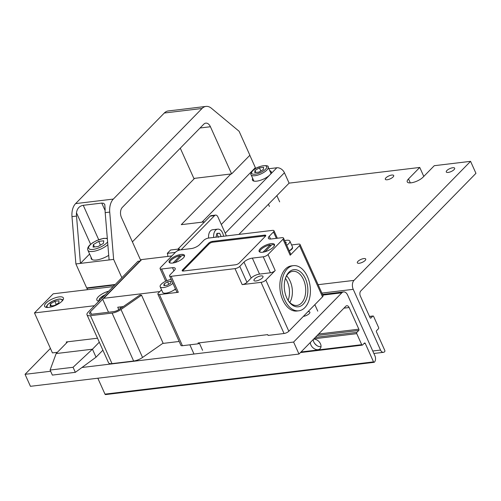 <?xml version="1.0" encoding="UTF-8"?>
<svg xmlns="http://www.w3.org/2000/svg" width="501" height="501" viewBox="0 0 501 501"><rect width="100%" height="100%" fill="white"/><g stroke="black" fill="none" stroke-linecap="round" stroke-linejoin="round"><path stroke-width="0.75" d="M139.911 261.046L137.957 261.284L88.145 312.154A8.417 2.943 -24.2 0 0 86.999 314.822A8.417 2.943 -24.2 0 0 90.462 315.674L112.092 313.075A8.417 2.943 -24.2 0 0 121.004 309.505L141.545 295.202L139.979 294.957L119.438 309.261A5.611 1.966 -24.2 0 1 113.495 311.641L91.865 314.24A5.611 1.966 -24.2 0 1 89.554 313.67A5.611 1.966 -24.2 0 1 90.387 311.822L91.489 314.271M141.545 295.202L163.094 343.16L142.553 357.463A8.417 2.943 -24.2 0 1 133.642 361.027L112.017 363.626A8.417 2.943 -24.2 0 1 108.548 362.774L86.999 314.822M102.905 299.041L90.387 311.822M159.819 291.563L103.776 298.295A1.872 1.309 -135.6 0 0 103.156 298.583A1.872 1.309 -135.6 0 0 103.012 299.999L108.51 312.236M171.856 255.942L141.695 259.568A1.872 1.309 -135.6 0 0 141.075 259.856L103.156 298.583M162.681 343.448L179.158 341.469M118.825 309.662L117.729 307.232L123.315 306.562M285.445 278.312A17.191 10.721 -96.9 0 1 287.255 281.537A17.191 10.721 -96.9 0 1 288.1 300.387M286.622 275.876A17.178 10.715 -96.9 0 1 290.154 281.193A17.178 10.715 -96.9 0 1 289.816 302.472M263.012 252.185L270.227 244.82A7.953 2.781 -24.2 0 0 262.724 248.045A7.953 2.781 -24.2 0 0 259.906 252.003A7.953 2.781 -24.2 0 0 259.95 252.084L259.906 252.003M270.227 244.82L270.709 245.897M274.442 245.571A7.953 2.781 -24.2 0 0 274.41 245.484A7.953 2.781 -24.2 0 0 271.968 244.613L264.985 251.74M173.014 263L180.222 255.635A7.953 2.781 -24.2 0 0 172.72 258.854A7.953 2.781 -24.2 0 0 169.902 262.812A7.953 2.781 -24.2 0 0 169.945 262.9L169.902 262.812M180.222 255.635L180.704 256.712M184.406 256.293L184.443 256.38A7.953 2.781 -24.2 0 0 184.406 256.293A7.953 2.781 -24.2 0 0 181.963 255.429L174.981 262.555M287.893 300.08A17.178 10.715 83.1 0 0 296.936 305.428A17.178 10.715 83.1 0 0 303.487 279.589A17.178 10.715 83.1 0 0 292.834 271.317A17.178 10.715 83.1 0 0 285.32 278.65M286.71 297.794A18.706 11.673 -96.9 0 1 285.476 278.155A18.706 11.673 -96.9 0 1 305.435 278.669A18.706 11.673 -96.9 0 1 304.076 303.28A18.706 11.673 -96.9 0 1 288.163 300.531A18.706 11.673 -96.9 0 1 286.71 297.794M265.68 235.933A2.806 0.983 -24.2 0 0 264.973 235.927L212.712 242.202A2.806 0.983 -24.2 0 0 209.13 243.899L182.915 270.672A2.806 0.983 -24.2 0 0 182.621 271.041M307.445 276.615A22.733 14.178 83.1 0 0 293.361 265.662A22.733 14.178 83.1 0 0 284.7 299.849A22.733 14.178 83.1 0 0 298.784 310.802A22.733 14.178 83.1 0 0 307.445 276.615M170.102 274.742L174.317 270.44A6.551 2.292 155.8 0 0 175.206 268.367A6.551 2.292 155.8 0 0 172.513 267.703L161.623 269.012A3.739 1.309 155.8 0 1 160.082 268.636A3.739 1.309 155.8 0 1 160.596 267.453L175.575 252.153A3.739 1.309 155.8 0 1 180.347 249.893L191.238 248.584A6.551 2.292 155.8 0 0 199.592 244.626L203.807 240.323A3.739 1.309 -24.2 0 1 208.585 238.063L272.456 230.385A3.739 1.309 155.8 0 1 273.997 230.767A3.739 1.309 155.8 0 1 273.49 231.95L269.275 236.253A6.551 2.292 155.8 0 0 268.386 238.326A6.551 2.292 155.8 0 0 271.079 238.99L281.963 237.681A3.739 1.309 155.8 0 1 283.503 238.063A3.739 1.309 155.8 0 1 282.996 239.246L268.016 254.546A3.739 1.309 -24.2 0 1 263.238 256.806L252.354 258.115A6.551 2.292 -24.2 0 0 243.993 262.073L239.785 266.375A3.739 1.309 -24.2 0 1 235.007 268.636L171.135 276.308A3.739 1.309 155.8 0 1 169.595 275.932A3.739 1.309 155.8 0 1 170.102 274.742M265.386 236.297L239.171 263.075A2.806 0.983 155.8 0 1 235.589 264.766L183.328 271.047A2.806 0.983 155.8 0 1 182.176 270.759A2.806 0.983 155.8 0 1 182.558 269.876L208.773 243.098A2.806 0.983 155.8 0 1 212.355 241.407L264.616 235.126A2.806 0.983 155.8 0 1 265.768 235.407A2.806 0.983 155.8 0 1 265.386 236.297M262.58 252.247A8.417 2.943 155.8 0 1 259.117 251.396A8.417 2.943 155.8 0 1 262.555 246.899A8.417 2.943 155.8 0 1 271.01 243.636A8.417 2.943 155.8 0 1 274.473 244.488A8.417 2.943 155.8 0 1 271.035 248.984A8.417 2.943 155.8 0 1 262.58 252.247M172.582 263.056A8.417 2.943 155.8 0 1 169.113 262.205A8.417 2.943 155.8 0 1 172.551 257.714A8.417 2.943 155.8 0 1 181.005 254.452A8.417 2.943 155.8 0 1 184.474 255.303A8.417 2.943 155.8 0 1 181.036 259.794A8.417 2.943 155.8 0 1 172.582 263.056M169.595 275.932L176.778 291.914A3.739 1.309 -24.2 0 0 178.318 292.296L159.443 294.563A3.739 1.309 155.8 0 1 157.903 294.181A3.739 1.309 155.8 0 1 158.416 292.997L161.541 289.803M175.557 289.196A4.96 1.735 155.8 0 1 173.534 290.323M199.335 342.841L198.402 343.792L182.433 345.715A3.739 1.309 155.8 0 1 180.892 345.333L157.903 294.181M283.503 238.063L290.693 254.045A3.739 1.309 155.8 0 1 290.179 255.228L282.996 239.246M298.784 310.802L296.899 311.027A22.733 14.178 -96.9 0 1 282.808 300.074A22.733 14.178 -96.9 0 1 291.476 265.887L293.361 265.662M198.402 343.792L198.045 342.997L267.722 334.624L268.085 335.426L284.048 333.503L261.059 282.351L242.19 284.618L235.007 268.636M284.048 333.503A3.739 1.309 155.8 0 0 288.826 331.242L322.531 296.824L299.542 245.672L290.179 255.228M299.542 245.672A3.739 1.309 -24.2 0 0 300.055 244.482A3.739 1.309 -24.2 0 0 298.515 244.106L291.595 244.939M289.277 250.907A4.96 1.735 -24.2 0 0 291.87 249.122A4.96 1.735 -24.2 0 0 292.546 247.55A4.96 1.735 -24.2 0 0 292.434 247.381M288.826 331.242L265.837 280.09L275.199 270.527A3.739 1.309 155.8 0 1 270.427 272.788L259.537 274.097A6.551 2.292 155.8 0 0 251.176 278.055L246.968 282.357A3.739 1.309 155.8 0 1 242.19 284.618M265.837 280.09A3.739 1.309 155.8 0 1 261.059 282.351M300.055 244.482L323.045 295.64A3.739 1.309 155.8 0 1 322.531 296.824M256.005 280.98A4.96 1.735 -24.2 0 0 260.983 279.057A4.96 1.735 -24.2 0 0 263.006 276.414A4.96 1.735 -24.2 0 0 260.965 275.913A4.96 1.735 -24.2 0 0 255.986 277.83A4.96 1.735 -24.2 0 0 253.963 280.479A4.96 1.735 -24.2 0 0 256.005 280.98M307.983 311.685A4.597 1.609 155.8 0 1 309.875 312.148A4.597 1.609 155.8 0 1 307.996 314.603A4.597 1.609 155.8 0 1 303.381 316.381M314.415 343.122A11.598 8.104 -135.6 0 0 316.995 345.646M321.009 346.705A6.175 4.315 44.4 0 1 316.588 345.371A6.175 4.315 44.4 0 1 314.703 343.523A6.175 4.315 44.4 0 1 313.801 342.008A6.175 4.315 44.4 0 1 313.25 339.49M313.639 339.096A6.175 4.315 44.4 0 1 319.838 342.671A6.175 4.315 44.4 0 1 320.101 348.721A6.175 4.315 44.4 0 1 310.902 344.976A6.175 4.315 44.4 0 1 310.344 342.459M50.426 348.408L25.05 374.322L30.436 386.315L298.997 354.05L293.605 342.058L341.826 292.816A6.551 4.083 -96.9 0 1 343.561 291.914A6.551 4.083 -96.9 0 1 347.619 295.064L374.917 355.81A4.678 2.918 -96.9 0 1 374.372 362.198A0.933 0.582 -96.9 0 1 374.122 362.323A0.933 0.582 -96.9 0 1 373.546 361.879L365.248 343.417A0.933 0.582 83.1 0 0 364.665 342.966A0.933 0.582 83.1 0 0 364.421 343.097L362.549 345.007A0.933 0.582 -96.9 0 1 362.298 345.139A0.933 0.582 -96.9 0 1 361.722 344.688L356.762 333.653A0.933 0.582 -96.9 0 1 356.875 332.376L358.747 330.466A0.933 0.582 83.1 0 0 358.854 329.188L349.116 307.526A3.739 2.336 83.1 0 0 346.798 305.723A3.739 2.336 83.1 0 0 345.809 306.243L298.997 354.05M97.833 378.217L104.985 394.137A0.933 0.582 83.1 0 0 105.567 394.588L374.122 362.323M25.05 374.322L50.632 371.254M81.957 367.49L293.605 342.058M359.23 263.269A4.597 1.609 155.8 0 1 357.332 262.806A4.597 1.609 155.8 0 1 359.211 260.351A4.597 1.609 155.8 0 1 363.832 258.572A4.597 1.609 155.8 0 1 365.724 259.036A4.597 1.609 155.8 0 1 363.845 261.491A4.597 1.609 155.8 0 1 359.23 263.269M448.176 172.432A4.597 1.609 155.8 0 1 446.278 171.968A4.597 1.609 155.8 0 1 448.157 169.513A4.597 1.609 155.8 0 1 452.779 167.735A4.597 1.609 155.8 0 1 454.67 168.198A4.597 1.609 155.8 0 1 452.791 170.653A4.597 1.609 155.8 0 1 448.176 172.432M387.204 179.759A4.597 1.609 155.8 0 1 385.313 179.295A4.597 1.609 155.8 0 1 387.192 176.84A4.597 1.609 155.8 0 1 391.807 175.056A4.597 1.609 155.8 0 1 393.698 175.519A4.597 1.609 155.8 0 1 391.82 177.974A4.597 1.609 155.8 0 1 387.204 179.759M470.564 161.341L475.95 173.333L360.789 290.943A3.739 2.336 83.1 0 0 360.351 296.053L370.089 317.715A0.933 0.582 83.1 0 0 370.671 318.166A0.933 0.582 83.1 0 0 370.915 318.035L372.788 316.125A0.933 0.582 -96.9 0 1 373.038 315.993A0.933 0.582 -96.9 0 1 373.614 316.444L378.574 327.472A0.933 0.582 -96.9 0 1 378.462 328.75L376.589 330.666A0.933 0.582 83.1 0 0 376.483 331.944L384.781 350.399A0.933 0.582 -96.9 0 1 384.668 351.677A4.678 2.918 -96.9 0 1 383.434 352.328A4.678 2.918 -96.9 0 1 380.535 350.074L353.236 289.327A6.551 4.083 -96.9 0 1 353.994 280.385L470.564 161.341L434.273 165.699L423.038 177.179A9.356 3.275 155.8 0 1 413.989 182.201A9.356 3.275 155.8 0 1 407.244 181.882A9.356 3.275 155.8 0 1 408.522 178.92L419.757 167.447L423.783 176.415M419.757 167.447L289.102 183.141L284.436 172.751A6.551 4.578 -135.6 0 0 276.84 167.766L268.868 168.724M50.087 370.045L56.156 353.556L92.447 349.197L73.065 367.283L50.087 370.045L52.361 375.092L75.338 372.331L96.035 357.188L102.893 350.186M99.298 342.196L92.447 349.197L96.035 357.188M56.156 353.556L67.666 341.795M73.065 367.283L75.338 372.331M201.978 222.175L255.366 167.647L249.824 155.31M230.892 173.985L181.274 224.661L204.621 221.855M114.767 284.963L86.93 288.307L87.55 289.678M86.93 288.307L87.399 287.831M132.402 241.87L194.601 178.343M48.854 307.407A10.289 3.601 155.8 0 1 44.614 306.368A10.289 3.601 155.8 0 1 52.524 298.865A10.289 3.601 155.8 0 1 63.389 297.932A10.289 3.601 155.8 0 1 59.187 303.424A10.289 3.601 155.8 0 1 48.854 307.407M98.897 301.17A10.289 3.601 155.8 0 1 96.875 300.086A10.289 3.601 155.8 0 1 108.698 291.162M66.658 342.828L66.27 341.964L97.507 338.213M57.383 352.297L52.436 352.892L34.475 312.931L94.439 305.729M113.163 286.603L53.206 293.805L34.475 312.931M108.723 255.341A12.625 4.421 155.8 0 1 91.207 258.723A12.625 4.421 155.8 0 1 91.151 257.445M200.074 127.987L210.426 126.74L231.619 173.897L249.88 155.254L239.102 131.275L211.403 108.254A14.967 9.337 83.1 0 0 206.005 106.412L174.129 110.264M101.759 203.08L103.663 203.306L104.79 204.489L105.147 209.355A14.967 9.337 83.1 0 0 105.191 212.637L109.105 259.95L80.436 263.394L76.521 216.081A14.967 9.337 -96.9 0 1 76.478 212.8C77.135 208.51 79.396 206.011 83.247 205.304L101.753 203.08L105.11 210.545M89.61 254.026L80.436 263.394L75.895 263.939L86.673 287.918L115.236 284.487M206.005 106.412A14.967 9.337 83.1 0 0 202.041 108.485L113.339 199.072A14.967 9.337 83.1 0 0 109.725 212.092L113.639 259.405L121.868 277.711M113.639 259.405L109.105 259.95M174.047 110.251L168.261 110.946A14.967 9.337 83.1 0 0 164.303 113.019L75.601 203.606A14.967 9.337 83.1 0 0 71.987 216.626L75.895 263.939M180.285 148.196L193.874 178.431L231.619 173.897M210.426 126.74A7.484 4.672 83.1 0 0 205.792 123.133A7.484 4.672 83.1 0 0 203.807 124.173L122.35 207.358A7.484 4.672 83.1 0 0 121.48 217.578L140.668 260.276M269.751 170.697A10.289 3.601 155.8 0 1 271.216 171.68A10.289 3.601 155.8 0 1 269.82 174.937A10.289 3.601 155.8 0 1 259.869 180.466A10.289 3.601 155.8 0 1 252.448 180.116A10.289 3.601 155.8 0 1 252.686 178.362M289.102 183.141L238.896 234.418M259.418 167.841L263.614 167.34L263.363 169.476L258.929 172.119L254.74 172.626L254.984 170.484L259.418 167.841L260.833 170.985M255.886 172.488L254.984 170.484M98.71 241.388L103.738 240.781L103.444 243.348L98.121 246.517L93.092 247.125L93.386 244.557L98.71 241.388L100.407 245.158M94.47 246.962L93.386 244.557M208.61 238.056A7.953 4.96 -96.9 0 1 212.606 229.752L217.691 229.145A7.953 4.96 -96.9 0 1 222.619 232.971A7.953 4.96 -96.9 0 1 223.54 236.265M213.689 237.449A7.953 4.96 -96.9 0 1 217.691 229.145M218.436 237.317L216.776 233.629M216.1 236.51A2.336 1.459 -96.9 0 1 216.269 237.136M215.969 237.173L216.977 233.347L219.682 233.278L221.148 236.553M216.902 233.616L219.682 233.278M175.444 288.952A7.953 2.781 155.8 0 1 165.956 293.148A7.953 2.781 155.8 0 1 162.681 292.34L160.17 286.747A7.953 2.781 155.8 0 1 163.307 282.577A7.953 2.781 155.8 0 1 171.173 279.452M172.933 283.359A7.953 2.781 155.8 0 1 163.439 287.549A7.953 2.781 155.8 0 1 160.17 286.747M164.785 285.489L164.065 283.892L167.616 281.775L170.966 281.374L170.772 283.084L167.221 285.201L163.871 285.601L164.065 283.892M168.743 284.292L167.616 281.775M284.668 240.649A7.953 2.781 155.8 0 1 286.497 240.286A7.953 2.781 155.8 0 1 289.86 241.081L292.371 246.674A7.953 2.781 155.8 0 1 289.246 250.838M289.86 241.081A7.953 2.781 155.8 0 1 286.735 245.239M285.413 242.302L286.127 242.215L286.015 243.636M226.214 235.94A3.739 2.336 83.1 0 0 225.794 234.481L217.891 216.895A3.739 2.336 83.1 0 0 215.574 215.092L211.215 215.618A3.739 2.336 83.1 0 0 210.226 216.138L177.918 249.129M215.574 215.092A3.739 2.336 83.1 0 0 214.578 215.612L181.105 249.799M177.423 250.857L179.277 248.966L170.565 250.012L167.29 253.362A3.739 2.336 -96.9 0 1 167.729 256.443M120.541 306.894L119.989 308.873M175.337 252.391L167.29 253.362M179.277 248.966L179.74 249.999M54.822 301.289L59.012 300.782L58.767 302.923L54.333 305.566L50.144 306.067L50.388 303.932L54.822 301.289L56.237 304.433M51.284 305.929L50.388 303.932M121.004 309.505L142.553 357.463M112.092 313.075L133.642 361.027M90.462 315.674L112.017 363.626M141.695 259.568L103.776 298.295M173.922 270.841L172.513 267.703M166.871 280.692L161.623 269.012M264.973 235.927L264.616 235.126M212.712 242.202L212.355 241.407M209.13 243.899L208.773 243.098M182.915 270.672L182.558 269.876M270.527 239.04L269.275 236.253M276.364 238.357L273.49 231.95M182.433 345.715L159.443 294.563M178.318 292.296L171.135 276.308M246.968 282.357L239.785 266.375M251.176 278.055L243.993 262.073M259.537 274.097L252.354 258.115M270.427 272.788L263.238 256.806M275.199 270.527L268.016 254.546M291.569 249.41L291.413 249.066M315.329 337.367L356.875 332.376M356.762 333.653L313.927 338.801M317.202 335.457L358.747 330.466M318.605 334.023L358.854 329.188M343.943 308.146L349.116 307.526M322.801 295.102L341.826 292.816M104.985 394.137L373.546 361.879M363.951 343.573L365.248 343.417M301.026 351.978L361.722 344.688M408.522 178.92L410.306 182.896M353.994 280.385L318.122 284.693M372.788 316.125L369.55 316.513M370.915 318.035L370.396 318.097M353.236 289.327L321.899 293.091M380.535 350.074L372.757 351.007M98.703 239.697L83.247 205.304M90.625 244.275L76.478 212.8M71.987 216.626L76.521 216.081M105.191 212.637L109.725 212.092M75.601 203.606L113.339 199.072M164.303 113.019L202.041 108.485M221.304 224.486L276.84 167.766M225.225 233.222L284.436 172.751M268.141 167.109C269.626 164.647 258.134 164.986 252.416 170.922C250.851 173.039 250.406 174.323 251.076 174.774A9.356 3.275 -24.2 0 0 254.928 175.719A9.356 3.275 -24.2 0 0 266.864 170.071A9.356 3.275 -24.2 0 0 268.141 167.109L270.978 173.427M265.561 169.213A8.229 2.881 155.8 0 1 255.053 174.191A8.229 2.881 155.8 0 1 252.786 170.747A8.229 2.881 155.8 0 1 263.294 165.775A8.229 2.881 155.8 0 1 265.561 169.213M107.314 238.338L103.438 238.395L96.762 240.505L92.566 242.816L89.648 245.177C87.781 247.25 87.199 248.934 87.9 250.218A12.162 4.252 -24.2 0 0 92.904 251.446A12.162 4.252 -24.2 0 0 107.84 244.663M107.609 241.864A10.665 3.732 155.8 0 1 106.694 242.96A10.665 3.732 155.8 0 1 93.08 249.404A10.665 3.732 155.8 0 1 90.142 244.945A10.665 3.732 155.8 0 1 103.757 238.501A10.665 3.732 155.8 0 1 107.358 238.82M214.578 215.612L210.226 216.138M47.896 307.482A8.229 2.881 155.8 0 1 48.19 304.195A8.229 2.881 155.8 0 1 58.698 299.222A8.229 2.881 155.8 0 1 62.049 301.126M99.398 300.656A8.229 2.881 155.8 0 1 105.204 294.732M165.731 281.205L160.082 268.636M277.354 238.238L273.997 230.767M322.506 294.438L343.561 291.914M300.443 352.566L362.298 345.139M373.038 315.993L369.506 316.419M383.434 352.328L373.865 353.474M251.076 174.774L253.913 181.099M268.43 204.258L269.419 206.468M276.859 195.647L279.658 201.865M87.9 250.218L92.128 259.618M189.854 344.82L193.993 354.025M199.26 342.922L202.586 350.324M314.847 304.671L317.772 311.171M63.045 299.861L60.245 298.984L58.097 299.203L53.3 300.763L47.82 304.37L46.487 306.293L46.286 307.395M105.348 294.582L99.755 298.433L98.547 301.114"/></g></svg>
